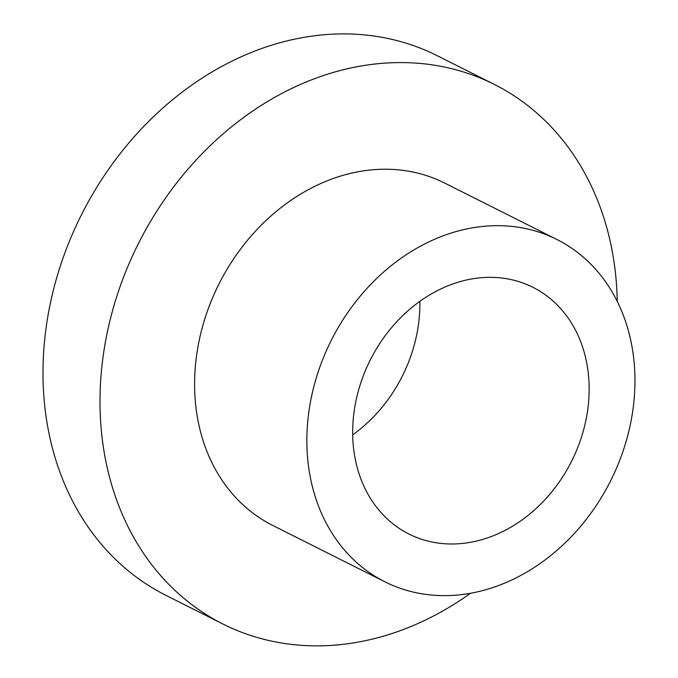 <?xml version="1.0" encoding="UTF-8"?>
<svg xmlns="http://www.w3.org/2000/svg" width="678" height="678" viewBox="0 0 678 678"><rect width="100%" height="100%" fill="white"/><g stroke="black" fill="none" stroke-linecap="round" stroke-linejoin="round"><path stroke-width="1.02" d="M408.02 533.561A138.058 112.675 -63.3 0 1 370.519 359.51A138.058 112.675 -63.3 0 1 532.925 287.311A138.058 112.675 -63.3 0 1 533.806 287.76A138.058 112.675 -63.3 0 1 571.308 461.811A138.058 112.675 -63.3 0 1 408.902 534.01A138.058 112.675 -63.3 0 1 408.02 533.561M383.655 581.182A191.56 156.338 116.7 0 0 384.867 581.8A191.56 156.338 116.7 0 0 610.208 481.634A191.56 156.338 116.7 0 0 558.172 240.139A191.56 156.338 116.7 0 0 556.96 239.52A191.56 156.338 116.7 0 0 331.61 339.686A191.56 156.338 116.7 0 0 383.655 581.182M556.96 239.52L444.7 183.077A191.56 156.338 116.7 0 0 219.35 283.251A191.56 156.338 116.7 0 0 271.395 524.747A191.56 156.338 116.7 0 0 272.607 525.365L384.867 581.8M617.243 301.405A302.007 246.478 116.7 0 0 496.228 85.377A302.007 246.478 116.7 0 0 494.313 84.403A302.007 246.478 116.7 0 0 139.032 242.326A302.007 246.478 116.7 0 0 221.079 623.065A302.007 246.478 116.7 0 0 222.994 624.04A302.007 246.478 116.7 0 0 470.498 593.284M494.313 84.403L437.285 55.732A302.007 246.478 116.7 0 0 82.013 213.663A302.007 246.478 116.7 0 0 164.059 594.394A302.007 246.478 116.7 0 0 165.974 595.369L222.994 624.04M419.843 301.329A138.058 112.675 -63.3 0 1 352.704 434.878"/></g></svg>
